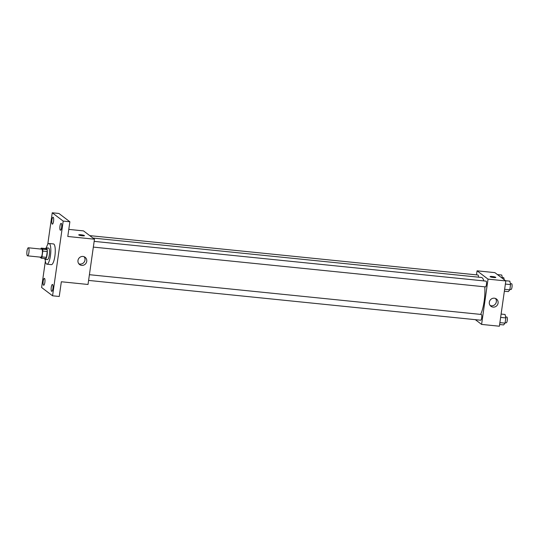 <?xml version="1.0" encoding="UTF-8"?>
<svg xmlns="http://www.w3.org/2000/svg" width="539" height="539" viewBox="0 0 539 539"><rect width="100%" height="100%" fill="white"/><g stroke="black" fill="none" stroke-linecap="round" stroke-linejoin="round"><path stroke-width="0.81" d="M27.388 255.776A4.049 1.038 95.8 0 1 26.95 251.396A4.049 1.038 95.8 0 1 28.358 247.785A4.049 1.038 95.8 0 1 28.985 251.915A4.049 1.038 95.8 0 1 27.543 255.836A4.049 1.038 95.8 0 1 27.388 255.776M28.358 247.785L41.698 249.139A4.049 1.038 95.8 0 1 42.325 253.269A4.049 1.038 95.8 0 1 40.883 257.191L27.543 255.836M41.233 248.108L45.68 248.56L47.088 249.624A5.498 1.415 95.8 0 1 47.25 251.545L46.421 257.352L41.975 256.901L42.803 251.093A5.498 1.415 95.8 0 0 42.642 249.173L41.233 248.108A5.498 1.415 95.8 0 0 40.748 249.045M41.975 256.901A5.498 1.415 95.8 0 1 41.348 258.228L39.947 257.164A5.498 1.415 95.8 0 1 39.933 257.096M46.421 257.352A5.498 1.415 95.8 0 1 45.795 258.68L41.348 258.228M44.501 258.545A5.781 1.489 -84.2 0 0 45.155 259.367A5.781 1.489 -84.2 0 0 47.216 253.768A5.781 1.489 -84.2 0 0 46.32 247.866A5.781 1.489 -84.2 0 0 45.519 248.54M49.015 243.487A10.409 2.675 95.8 0 1 50.626 254.112A10.409 2.675 95.8 0 1 46.913 264.198L51.36 264.649A10.409 2.675 95.8 0 0 55.072 254.563A10.409 2.675 95.8 0 0 53.462 243.938L49.015 243.487A10.409 2.675 95.8 0 0 46.334 247.866L48.544 248.088A5.781 1.489 95.8 0 1 49.44 253.99A5.781 1.489 95.8 0 1 47.378 259.596L45.155 259.367M47.25 251.545L42.803 251.093M47.088 249.624L42.642 249.173M46.913 264.198A10.409 2.675 95.8 0 1 46.509 264.029A10.409 2.675 95.8 0 1 45.168 259.374M61.614 227.411A3.47 0.889 95.8 0 1 60.442 230.241A3.47 0.889 95.8 0 1 59.903 226.697A3.47 0.889 95.8 0 1 61.143 223.341A3.47 0.889 95.8 0 1 61.614 227.411M52.916 288.54A3.47 0.889 95.8 0 1 51.744 291.363A3.47 0.889 95.8 0 1 51.205 287.826A3.47 0.889 95.8 0 1 52.445 284.464A3.47 0.889 95.8 0 1 52.916 288.54M44.845 282.423A3.47 0.889 95.8 0 1 43.672 285.252A3.47 0.889 95.8 0 1 43.14 281.708A3.47 0.889 95.8 0 1 44.373 278.346A3.47 0.889 95.8 0 1 44.845 282.423M53.55 221.3A3.47 0.889 95.8 0 1 52.377 224.13A3.47 0.889 95.8 0 1 51.838 220.586A3.47 0.889 95.8 0 1 53.078 217.224A3.47 0.889 95.8 0 1 53.55 221.3M45.364 261.139L41.611 287.496L52.573 295.803L63.204 221.098L52.243 212.784L47.742 244.416M52.573 295.803L59.243 296.477L61.338 281.762L88.019 284.471L94.466 239.195L67.786 236.486L69.875 221.772L58.913 213.464L52.243 212.784M94.466 239.195L83.505 230.887L68.79 229.392M69.875 221.772L63.204 221.098M81.719 265.383A4.548 4.339 -52.8 0 1 78.889 258.309A4.548 4.339 -52.8 0 1 86.408 262.52A4.548 4.339 -52.8 0 1 81.719 265.383M78.815 234.997A2.89 0.431 -171.9 0 1 78.734 234.876A2.89 0.431 -171.9 0 1 81.659 234.849A2.89 0.431 -171.9 0 1 84.461 235.684A2.89 0.431 -171.9 0 1 81.915 235.759A2.89 0.431 -171.9 0 1 78.815 234.997M78.734 234.876A2.89 0.431 -171.9 0 1 81.659 234.856A2.89 0.431 -171.9 0 1 84.461 235.691M84.145 256.766A4.548 4.339 -52.8 0 1 78.822 263.78M92.951 238.043L481.381 277.457A20.26 5.208 95.8 0 1 483.847 280.913M484.777 286.822A20.26 5.208 95.8 0 1 480.647 314.392M88.598 280.421L480.707 320.213A2.89 0.741 -84.2 0 0 481.711 317.633A2.89 0.741 -84.2 0 0 481.401 314.507A2.89 0.741 -84.2 0 0 481.287 314.459L89.413 274.695M89.757 235.631L477.965 275.018A2.89 0.741 95.8 0 1 478.464 277.167M94.157 241.371L486.03 281.136A2.89 0.741 95.8 0 1 486.481 284.087A2.89 0.741 95.8 0 1 485.45 286.889L93.341 247.098M475.337 319.667L481.596 324.411L488.038 279.135L477.076 270.821L476.496 274.87M481.596 324.411L499.384 326.216L505.825 280.934L494.863 272.626L477.076 270.821M505.825 280.934L488.038 279.135M493.077 307.122A4.548 4.339 -52.8 0 1 490.247 300.048A4.548 4.339 -52.8 0 1 497.766 304.259A4.548 4.339 -52.8 0 1 493.077 307.122M490.18 276.743A2.89 0.431 -171.9 0 1 490.099 276.615A2.89 0.431 -171.9 0 1 493.017 276.595A2.89 0.431 -171.9 0 1 495.819 277.43A2.89 0.431 -171.9 0 1 493.273 277.497A2.89 0.431 -171.9 0 1 490.18 276.743M490.099 276.615A2.89 0.431 -171.9 0 1 493.017 276.595A2.89 0.431 -171.9 0 1 495.819 277.43M495.503 298.505A4.548 4.339 -52.8 0 1 490.187 305.525M499.619 324.525L503.601 324.929L505.07 323.151L505.811 317.922L505.09 314.473L501.108 314.075M505.07 323.151L499.896 322.625M505.811 317.922L500.637 317.397M505.602 316.925L506.862 317.053A2.89 0.741 95.8 0 1 507.307 320.004A2.89 0.741 95.8 0 1 506.276 322.807L505.137 322.693M504.363 291.201L508.344 291.606L509.813 289.827L510.554 284.599L509.833 281.149L505.535 280.718M509.813 289.827L504.639 289.302M510.554 284.599L505.38 284.073M510.345 283.602L511.605 283.73A2.89 0.741 95.8 0 1 512.05 286.681A2.89 0.741 95.8 0 1 511.019 289.483L509.874 289.369M502.469 278.393L501.762 275.038L497.47 274.6M502.281 277.491L503.534 277.612A2.89 0.741 95.8 0 1 504.039 279.579"/></g></svg>
